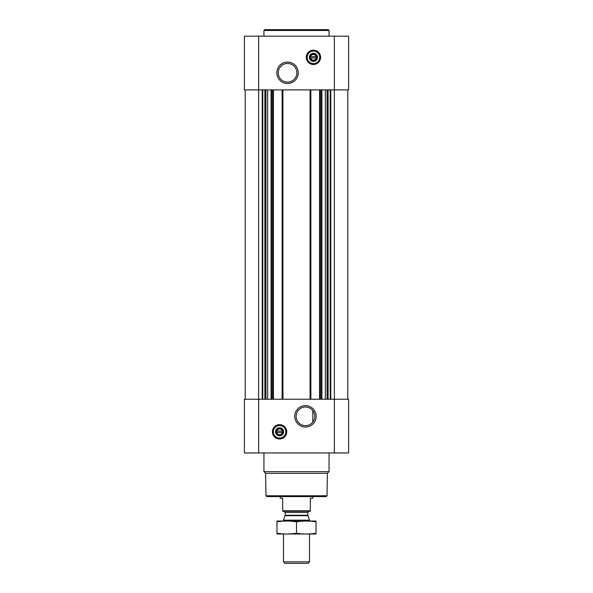 <?xml version="1.0" encoding="UTF-8"?>
<svg xmlns="http://www.w3.org/2000/svg" width="593" height="593" viewBox="0 0 593 593"><rect width="100%" height="100%" fill="white"/><g stroke="black" fill="none" stroke-linecap="round" stroke-linejoin="round"><path stroke-width="0.89" d="M311.006 408.844L312.318 410.03M305.454 407.013A9.318 9.318 0 0 1 313.527 420.986A9.318 9.318 0 0 1 297.389 420.986A9.318 9.318 0 0 1 305.454 407.013M312.778 422.083L312.778 410.571L312.778 422.083M316.173 57.981A2.817 2.817 0 0 1 310.695 57.981L316.173 57.981M282.305 432.445A2.817 2.817 0 0 1 276.827 432.445L282.305 432.445M245.213 89.891L245.213 399.237M244.398 452.963L244.398 399.237L348.602 399.237L348.602 452.963L244.398 452.963M279.57 424.632A7.16 7.16 0 0 1 285.774 435.381A7.16 7.16 0 0 1 273.366 435.381A7.16 7.16 0 0 1 279.57 424.632M305.454 405.619A10.711 10.711 0 0 1 314.727 421.682A10.711 10.711 0 0 1 296.181 421.682A10.711 10.711 0 0 1 305.454 405.619M347.787 89.891L347.787 399.237M319.575 89.891L319.575 399.237M310.865 89.891L310.865 399.237M282.135 89.891L282.135 399.237M273.425 89.891L273.425 399.237M244.398 89.891L244.398 36.166L348.602 36.166L348.602 89.891L244.398 89.891M313.43 50.168A7.16 7.16 0 0 1 319.634 60.909A7.16 7.16 0 0 1 307.226 60.909A7.16 7.16 0 0 1 313.43 50.168M287.546 62.087A10.711 10.711 0 0 1 296.819 78.15A10.711 10.711 0 0 1 278.273 78.15A10.711 10.711 0 0 1 287.546 62.087M327.017 495.785L265.983 495.785L266.798 496.6L326.202 496.6L327.017 495.785L327.403 473.34L329.063 471.687L329.063 452.963M265.983 495.785L265.597 473.34L327.403 473.34M265.597 473.34L263.937 471.687L329.063 471.687M263.937 471.687L263.937 452.963M276.827 431.148A2.817 2.817 0 0 1 282.305 431.148L276.827 431.148M282.305 431.148L282.824 431.148L282.824 432.445L282.824 431.148L282.305 431.148M276.827 432.445L276.308 432.445L276.308 431.148L276.308 432.445L276.827 432.445M279.57 428.168A3.632 3.632 0 0 1 282.713 433.609A3.632 3.632 0 0 1 276.427 433.609A3.632 3.632 0 0 1 279.57 428.168M279.57 427.723A4.069 4.069 0 0 1 283.091 433.831A4.069 4.069 0 0 1 276.041 433.831A4.069 4.069 0 0 1 279.57 427.723M279.57 425.529A6.271 6.271 0 0 1 284.996 434.928A6.271 6.271 0 0 1 274.136 434.928A6.271 6.271 0 0 1 279.57 425.529M279.57 425.285A6.516 6.516 0 0 1 285.211 435.054A6.516 6.516 0 0 1 273.929 435.054A6.516 6.516 0 0 1 279.57 425.285M263.937 36.166L263.937 30.465L329.063 30.465L329.063 36.166M263.937 30.465L264.752 29.65L328.248 29.65L329.063 30.465M287.546 63.481A9.318 9.318 0 0 1 295.611 77.453A9.318 9.318 0 0 1 279.473 77.453A9.318 9.318 0 0 1 287.546 63.481M310.695 56.676A2.817 2.817 0 0 1 316.173 56.676L310.695 56.676M316.173 56.676L316.692 56.676L316.692 57.981L316.692 56.676L316.173 56.676M310.695 57.981L310.176 57.981L310.176 56.676L310.176 57.981L310.695 57.981M313.43 53.696A3.632 3.632 0 0 1 316.573 59.144A3.632 3.632 0 0 1 310.287 59.144A3.632 3.632 0 0 1 313.43 53.696M313.43 53.259A4.069 4.069 0 0 1 316.959 59.367A4.069 4.069 0 0 1 309.909 59.367A4.069 4.069 0 0 1 313.43 53.259M313.43 51.057A6.271 6.271 0 0 1 318.864 60.464A6.271 6.271 0 0 1 308.004 60.464A6.271 6.271 0 0 1 313.43 51.057M313.43 50.813A6.516 6.516 0 0 1 319.071 60.582A6.516 6.516 0 0 1 307.789 60.582A6.516 6.516 0 0 1 313.43 50.813M310.339 510.788L282.661 510.788L282.661 511.248L310.339 511.248L310.339 498.224L312.778 498.224L312.778 496.6M282.661 510.788L282.661 498.224L280.222 498.224L280.222 496.6M309.524 561.853L283.476 561.853L284.974 563.35L308.026 563.35L309.524 561.853L309.524 534.041M283.476 521.017L283.476 520.18L309.524 520.18L309.524 521.017M283.476 561.853L283.476 534.041M283.965 511.248L285.181 512.471L285.181 515.265L283.476 520.18M276.961 534.019L316.039 534.019M316.039 533.211C316.039 534.278 316.039 534.278 316.039 533.211C309.524 534.278 303.016 534.278 296.5 533.211C289.984 534.278 283.476 534.278 276.961 533.211C276.961 534.278 276.961 534.278 276.961 533.211L276.961 521.847C276.961 520.787 276.961 520.787 276.961 521.847C283.476 520.787 289.984 520.787 296.5 521.847C303.016 520.787 309.524 520.787 316.039 521.847C316.039 520.787 316.039 520.787 316.039 521.847L316.039 533.211M296.5 533.211L296.5 521.847M276.961 521.039L316.039 521.039M271.535 89.891L271.535 399.237M272.61 89.891L272.61 399.237M282.943 89.891L282.943 399.237M310.057 89.891L310.057 399.237M320.39 89.891L320.39 399.237M321.465 89.891L321.465 399.237M330.79 89.891L330.79 399.237M334.356 36.166L334.356 452.963M258.644 452.963L258.644 36.166M262.21 89.891L262.21 399.237M330.219 89.891L330.219 399.237M328.107 89.891L328.107 399.237M327.544 89.891L327.544 399.237M327.062 89.891L327.062 399.237M325.335 89.891L325.335 399.237M321.925 89.891L321.925 399.237M271.075 89.891L271.075 399.237M267.665 89.891L267.665 399.237M265.938 89.891L265.938 399.237M265.456 89.891L265.456 399.237M264.893 89.891L264.893 399.237M262.781 89.891L262.781 399.237M279.57 424.796A7.005 7.005 0 0 1 285.633 435.299A7.005 7.005 0 0 1 273.499 435.299A7.005 7.005 0 0 1 279.57 424.796M313.43 50.323A7.005 7.005 0 0 1 319.501 60.827A7.005 7.005 0 0 1 307.367 60.827A7.005 7.005 0 0 1 313.43 50.323M285.114 515.688L307.886 515.688L309.524 520.18M285.181 515.265L307.819 515.265L307.886 515.688M285.181 512.471L307.819 512.471L309.035 511.248M307.819 515.265L307.819 512.471"/></g></svg>
